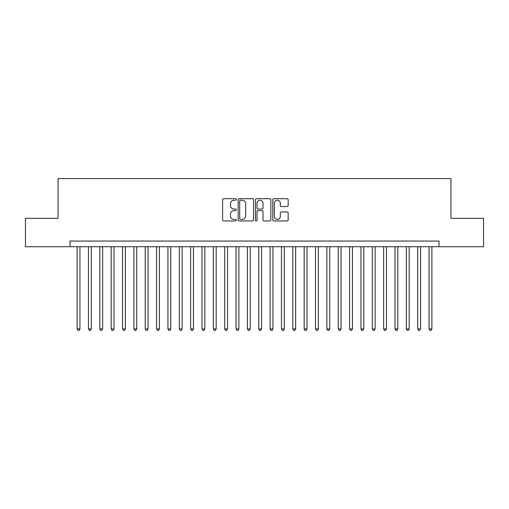 <?xml version="1.0" encoding="UTF-8"?>
<svg xmlns="http://www.w3.org/2000/svg" width="509" height="509" viewBox="0 0 509 509"><rect width="100%" height="100%" fill="white"/><g stroke="black" fill="none" stroke-linecap="round" stroke-linejoin="round"><path stroke-width="0.76" d="M236.335 199.464A0.783 0.783 0 0 0 235.552 198.682L223.712 198.682A1.113 1.113 0 0 0 222.598 199.795L222.598 219.856A1.113 1.113 0 0 0 223.712 220.97L235.552 220.97A0.783 0.783 0 0 0 236.335 220.187A0.783 0.783 0 0 0 235.552 219.411L234.025 219.411A3.563 3.563 0 0 1 230.456 215.841L230.456 214.174A3.563 3.563 0 0 1 234.025 210.605L235.552 210.605A0.783 0.783 0 0 0 236.335 209.823A0.783 0.783 0 0 0 235.552 209.046L234.025 209.046A3.563 3.563 0 0 1 230.456 205.477L230.456 203.81A3.563 3.563 0 0 1 234.025 200.241L235.552 200.241A0.783 0.783 0 0 0 236.335 199.464M287.07 206.539A1.113 1.113 0 0 0 288.183 205.426L288.183 199.795A1.113 1.113 0 0 0 287.07 198.682L273.918 198.682A1.113 1.113 0 0 0 272.805 199.795L272.805 219.856A1.113 1.113 0 0 0 273.918 220.97L287.07 220.97A1.113 1.113 0 0 0 288.183 219.856L288.183 213.055A1.113 1.113 0 0 0 287.07 211.941L281.439 211.941A1.113 1.113 0 0 0 280.325 213.055L280.325 216.427A2.984 2.984 0 0 1 277.348 219.411A2.984 2.984 0 0 1 274.364 216.427L274.364 203.225A2.984 2.984 0 0 1 277.348 200.241A2.984 2.984 0 0 1 280.325 203.225L280.325 205.426A1.113 1.113 0 0 0 281.439 206.539L287.07 206.539M70.013 246.725L25.45 246.725L25.45 218.342L58.09 218.342L58.09 178.602L450.91 178.602L450.91 218.342L483.55 218.342L483.55 246.725L438.987 246.725L438.987 241.05L70.013 241.05L70.013 246.725L438.987 246.725M253.527 199.795A1.113 1.113 0 0 0 252.413 198.682L239.262 198.682A1.113 1.113 0 0 0 238.148 199.795L238.148 219.856A1.113 1.113 0 0 0 239.262 220.97L252.413 220.97A1.113 1.113 0 0 0 253.527 219.856L253.527 199.795M256.587 198.682L269.738 198.682A1.113 1.113 0 0 1 270.852 199.795L270.852 219.856A1.113 1.113 0 0 1 269.738 220.97L264.114 220.97A1.113 1.113 0 0 1 263 219.856L263 211.719A1.113 1.113 0 0 0 261.88 210.605L258.152 210.605A1.113 1.113 0 0 0 257.032 211.719L257.032 220.187A0.783 0.783 0 0 1 256.256 220.97A0.783 0.783 0 0 1 255.473 220.187L255.473 199.795A1.113 1.113 0 0 1 256.587 198.682M240.483 200.241A0.783 0.783 0 0 0 239.707 201.023L239.707 218.628A0.783 0.783 0 0 0 240.483 219.411L242.099 219.411A3.563 3.563 0 0 0 245.669 215.841L245.669 203.81A3.563 3.563 0 0 0 242.099 200.241L240.483 200.241M263 203.276A2.984 2.984 0 0 0 260.016 200.298A2.984 2.984 0 0 0 257.032 203.276L257.032 207.933A1.113 1.113 0 0 0 258.152 209.046L261.88 209.046A1.113 1.113 0 0 0 263 207.933L263 203.276M77.107 246.725L77.107 328.922L79.945 328.922L79.945 246.725M79.945 328.922L79.092 330.398L77.96 330.398L77.107 328.922M88.458 246.725L88.458 328.922L91.296 328.922L91.296 246.725M91.296 328.922L90.449 330.398L89.31 330.398L88.458 328.922M99.815 246.725L99.815 328.922L102.653 328.922L102.653 246.725M102.653 328.922L101.8 330.398L100.667 330.398L99.815 328.922M111.166 246.725L111.166 328.922L114.003 328.922L114.003 246.725M114.003 328.922L113.151 330.398L112.018 330.398L111.166 328.922M122.523 246.725L122.523 328.922L125.36 328.922L125.36 246.725M125.36 328.922L124.508 330.398L123.369 330.398L122.523 328.922M133.873 246.725L133.873 328.922L136.711 328.922L136.711 246.725M136.711 328.922L135.858 330.398L134.726 330.398L133.873 328.922M145.224 246.725L145.224 328.922L148.062 328.922L148.062 246.725M148.062 328.922L147.216 330.398L146.077 330.398L145.224 328.922M156.581 246.725L156.581 328.922L159.419 328.922L159.419 246.725M159.419 328.922L158.566 330.398L157.427 330.398L156.581 328.922M167.932 246.725L167.932 328.922L170.769 328.922L170.769 246.725M170.769 328.922L169.917 330.398L168.784 330.398L167.932 328.922M179.283 246.725L179.283 328.922L182.127 328.922L182.127 246.725M182.127 328.922L181.274 330.398L180.135 330.398L179.283 328.922M190.64 246.725L190.64 328.922L193.477 328.922L193.477 246.725M193.477 328.922L192.625 330.398L191.492 330.398L190.64 328.922M201.99 246.725L201.99 328.922L204.828 328.922L204.828 246.725M204.828 328.922L203.975 330.398L202.843 330.398L201.99 328.922M213.347 246.725L213.347 328.922L216.185 328.922L216.185 246.725M216.185 328.922L215.332 330.398L214.194 330.398L213.347 328.922M224.698 246.725L224.698 328.922L227.536 328.922L227.536 246.725M227.536 328.922L226.683 330.398L225.551 330.398L224.698 328.922M236.049 246.725L236.049 328.922L238.886 328.922L238.886 246.725M238.886 328.922L238.04 330.398L236.901 330.398L236.049 328.922M247.406 246.725L247.406 328.922L250.243 328.922L250.243 246.725M250.243 328.922L249.391 330.398L248.258 330.398L247.406 328.922M258.757 246.725L258.757 328.922L261.594 328.922L261.594 246.725M261.594 328.922L260.742 330.398L259.609 330.398L258.757 328.922M270.114 246.725L270.114 328.922L272.951 328.922L272.951 246.725M272.951 328.922L272.099 330.398L270.96 330.398L270.114 328.922M281.464 246.725L281.464 328.922L284.302 328.922L284.302 246.725M284.302 328.922L283.449 330.398L282.317 330.398L281.464 328.922M292.815 246.725L292.815 328.922L295.653 328.922L295.653 246.725M295.653 328.922L294.806 330.398L293.668 330.398L292.815 328.922M304.172 246.725L304.172 328.922L307.01 328.922L307.01 246.725M307.01 328.922L306.157 330.398L305.025 330.398L304.172 328.922M315.523 246.725L315.523 328.922L318.36 328.922L318.36 246.725M318.36 328.922L317.508 330.398L316.375 330.398L315.523 328.922M326.873 246.725L326.873 328.922L329.717 328.922L329.717 246.725M329.717 328.922L328.865 330.398L327.726 330.398L326.873 328.922M338.231 246.725L338.231 328.922L341.068 328.922L341.068 246.725M341.068 328.922L340.216 330.398L339.083 330.398L338.231 328.922M349.581 246.725L349.581 328.922L352.419 328.922L352.419 246.725M352.419 328.922L351.573 330.398L350.434 330.398L349.581 328.922M360.938 246.725L360.938 328.922L363.776 328.922L363.776 246.725M363.776 328.922L362.923 330.398L361.784 330.398L360.938 328.922M372.289 246.725L372.289 328.922L375.127 328.922L375.127 246.725M375.127 328.922L374.274 330.398L373.142 330.398L372.289 328.922M383.64 246.725L383.64 328.922L386.477 328.922L386.477 246.725M386.477 328.922L385.631 330.398L384.492 330.398L383.64 328.922M394.997 246.725L394.997 328.922L397.834 328.922L397.834 246.725M397.834 328.922L396.982 330.398L395.849 330.398L394.997 328.922M406.347 246.725L406.347 328.922L409.185 328.922L409.185 246.725M409.185 328.922L408.333 330.398L407.2 330.398L406.347 328.922M417.704 246.725L417.704 328.922L420.542 328.922L420.542 246.725M420.542 328.922L419.69 330.398L418.551 330.398L417.704 328.922M429.055 246.725L429.055 328.922L431.893 328.922L431.893 246.725M431.893 328.922L431.04 330.398L429.908 330.398L429.055 328.922"/></g></svg>
